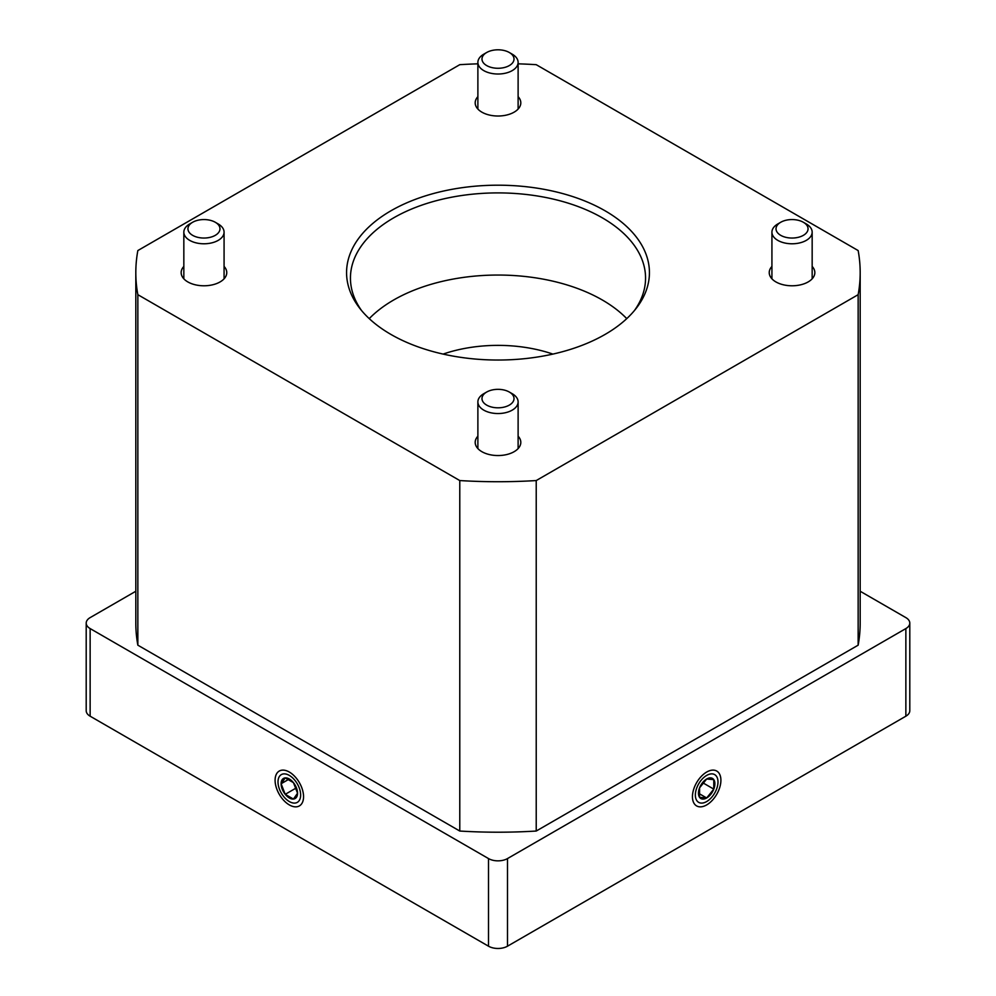 <?xml version="1.0" encoding="UTF-8"?>
<svg xmlns="http://www.w3.org/2000/svg" width="996" height="996" viewBox="0 0 996 996"><rect width="100%" height="100%" fill="white"/><g stroke="black" fill="none" stroke-linecap="round" stroke-linejoin="round"><path stroke-width="1.49" d="M289.326 772.049L289.326 772.049A20.119 11.616 60 0 1 303.556 796.7A20.119 11.616 60 0 1 289.326 804.917A20.119 11.616 60 0 1 275.095 780.266A20.119 11.616 60 0 1 289.326 772.049M477.881 436.186A22.808 13.16 0 0 0 475.192 442.386A22.808 13.16 0 0 0 481.877 451.686A22.808 13.16 0 0 0 506.727 454.55A22.808 13.16 0 0 0 520.808 442.386A22.808 13.16 0 0 0 518.119 436.186M183.837 266.418A22.808 13.16 0 0 0 181.16 272.618A22.808 13.16 0 0 0 187.833 281.93A22.808 13.16 0 0 0 212.683 284.781A22.808 13.16 0 0 0 226.764 272.618A22.808 13.16 0 0 0 224.075 266.418M477.881 96.662A22.808 13.16 0 0 0 475.192 102.849A22.808 13.16 0 0 0 481.877 112.162A22.808 13.16 0 0 0 506.727 115.013A22.808 13.16 0 0 0 520.808 102.849A22.808 13.16 0 0 0 518.119 96.662M771.925 266.418A22.808 13.16 0 0 0 769.236 272.618A22.808 13.16 0 0 0 775.921 281.93A22.808 13.16 0 0 0 800.772 284.781A22.808 13.16 0 0 0 814.84 272.618A22.808 13.16 0 0 0 812.163 266.418M390.93 334.432A151.429 87.424 0 0 0 636.232 308.312A151.429 87.424 0 0 0 498 185.194A151.429 87.424 0 0 0 359.768 308.312A151.429 87.424 0 0 0 390.93 334.432M634.402 310.59A147.557 85.195 0 0 0 645.557 278.096A147.557 85.195 0 0 0 498 192.9A147.557 85.195 0 0 0 350.443 278.096A147.557 85.195 0 0 0 361.598 310.59M626.758 318.633A147.557 85.195 0 0 0 498 275.045A147.557 85.195 0 0 0 369.242 318.633M860.183 591.25L905.862 617.62A13.409 7.744 180 0 1 909.796 623.098L909.796 710.721A13.409 7.744 180 0 1 905.862 716.199L507.487 946.2A13.409 7.744 180 0 1 488.513 946.2L90.138 716.199A13.409 7.744 180 0 1 86.204 710.721L86.204 623.098A13.409 7.744 180 0 1 90.138 617.62L135.817 591.25M909.796 623.098A13.409 7.744 180 0 1 905.862 628.576L507.487 858.577A13.409 7.744 180 0 1 488.513 858.577L90.138 628.576A13.409 7.744 180 0 1 86.204 623.098M720.905 780.266A20.119 11.616 -60 0 1 706.674 804.917A20.119 11.616 -60 0 1 692.444 796.7A20.119 11.616 -60 0 1 706.674 772.049A20.119 11.616 -60 0 1 720.905 780.266M135.817 272.618L135.817 623.098A362.183 209.098 180 0 0 137.846 645.171L459.779 831.038L459.779 480.558L137.846 294.679A362.183 209.098 180 0 1 135.817 272.618A362.183 209.098 180 0 1 137.846 250.556L459.779 64.678A362.183 209.098 180 0 1 477.881 63.831M518.119 63.831A362.183 209.098 180 0 1 536.221 64.678L858.154 250.556A362.183 209.098 180 0 1 860.183 272.618L860.183 623.098A362.183 209.098 180 0 1 858.154 645.171L858.154 294.679L536.221 480.558A362.183 209.098 180 0 1 459.779 480.558M459.779 831.038A362.183 209.098 180 0 0 536.221 831.038L858.154 645.171M137.846 645.171L137.846 294.679M860.183 272.618A362.183 209.098 180 0 1 858.154 294.679M536.221 831.038L536.221 480.558M806.274 223.951L803.361 222.27A16.011 9.238 0 0 0 780.715 222.27A16.011 9.238 0 0 0 780.727 235.342A16.011 9.238 0 0 0 803.361 235.342A16.011 9.238 0 0 0 803.361 222.27L806.274 223.951A20.119 11.616 0 0 1 812.163 232.168L812.163 278.818M780.715 222.27L777.814 223.951A20.119 11.616 0 0 0 771.925 232.168A20.119 11.616 0 0 0 792.044 243.783A20.119 11.616 0 0 0 812.163 232.168M512.23 393.706L509.317 392.038A16.011 9.238 0 0 0 486.683 392.038A16.011 9.238 0 0 0 486.683 405.111A16.011 9.238 0 0 0 509.317 405.111A16.011 9.238 0 0 0 509.317 392.038L512.23 393.706A20.119 11.616 0 0 1 518.119 401.923L518.119 448.574M486.683 392.038L483.77 393.706A20.119 11.616 0 0 0 477.881 401.923A20.119 11.616 0 0 0 498 413.539A20.119 11.616 0 0 0 518.119 401.923M218.186 223.951L215.285 222.27A16.011 9.238 0 0 0 192.639 222.27A16.011 9.238 0 0 0 192.639 235.342A16.011 9.238 0 0 0 215.273 235.342A16.011 9.238 0 0 0 215.285 222.27L218.186 223.951A20.119 11.616 0 0 1 224.075 232.168L224.075 278.818M192.639 222.27L189.726 223.951A20.119 11.616 0 0 0 183.837 232.168A20.119 11.616 0 0 0 203.956 243.783A20.119 11.616 0 0 0 224.075 232.168M512.23 54.182L509.317 52.502A16.011 9.238 0 0 0 486.683 52.502A16.011 9.238 0 0 0 486.683 65.574A16.011 9.238 0 0 0 509.317 65.574A16.011 9.238 0 0 0 509.317 52.502L512.23 54.182A20.119 11.616 0 0 1 518.119 62.399L518.119 109.05M486.683 52.502L483.77 54.182A20.119 11.616 0 0 0 477.881 62.399A20.119 11.616 0 0 0 498 74.015A20.119 11.616 0 0 0 518.119 62.399M552.892 354.09A107.319 61.951 0 0 0 443.108 354.09M293.434 799.066L297.543 793.227L293.434 782.644A11.616 6.711 60 0 1 297.543 793.227A11.616 6.711 60 0 1 293.434 799.066A11.616 6.711 60 0 1 285.217 794.322L293.434 799.066M285.217 777.901L293.434 782.644A11.616 6.711 60 0 0 285.217 777.901L281.109 783.74L285.217 794.322A11.616 6.711 60 0 1 281.109 783.74A11.616 6.711 60 0 1 285.217 777.901M296.26 787.948L285.217 794.322M288.815 779.295L281.109 783.74M289.326 775.411A16.011 9.238 60 0 1 300.643 795.02A16.011 9.238 60 0 1 289.326 801.556A16.011 9.238 60 0 1 278.009 781.947A16.011 9.238 60 0 1 289.326 775.411M699.566 797.335L706.674 797.97L713.783 789.118A11.616 6.711 -60 0 1 706.674 797.97A11.616 6.711 -60 0 1 699.566 797.335A11.616 6.711 -60 0 1 699.566 787.848L699.566 797.335M698.98 793.526L706.674 797.97M702.74 782.744L713.783 789.118L713.783 779.631L706.674 778.997L699.566 787.848A11.616 6.711 -60 0 1 706.674 778.997A11.616 6.711 -60 0 1 713.783 779.631A11.616 6.711 -60 0 1 713.783 789.118M717.992 781.947A16.011 9.238 -60 0 1 706.674 801.556A16.011 9.238 -60 0 1 695.357 795.02A16.011 9.238 -60 0 1 706.674 775.411A16.011 9.238 -60 0 1 717.992 781.947M488.513 858.577L488.513 946.2M90.138 628.576L90.138 716.199M507.487 858.577L507.487 946.2M905.862 628.576L905.862 716.199M771.925 232.168L771.925 278.818M477.881 401.923L477.881 448.574M183.837 232.168L183.837 278.818M477.881 62.399L477.881 109.05"/></g></svg>
